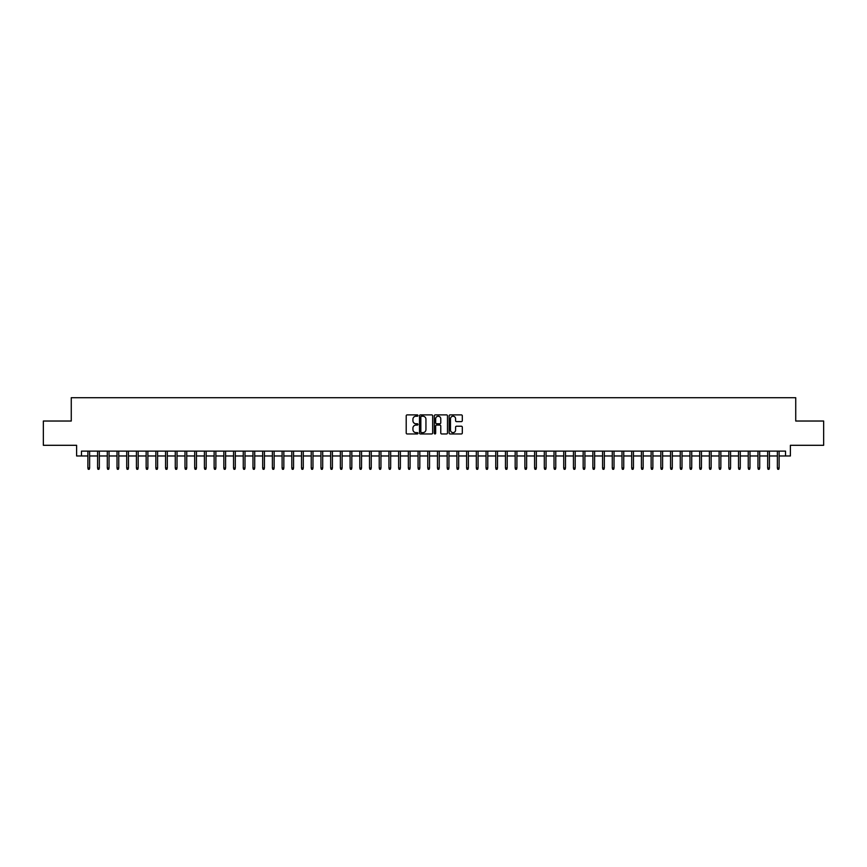 <?xml version="1.0" encoding="UTF-8"?>
<svg xmlns="http://www.w3.org/2000/svg" width="867" height="867" viewBox="0 0 867 867"><rect width="100%" height="100%" fill="white"/><g stroke="black" fill="none" stroke-linecap="round" stroke-linejoin="round"><path stroke-width="1.3" d="M417.959 415.553A0.672 0.672 0 0 0 417.298 414.892L407.165 414.892A0.954 0.954 0 0 0 406.211 415.846L406.211 433.001A0.954 0.954 0 0 0 407.165 433.955L417.298 433.955A0.672 0.672 0 0 0 417.959 433.283A0.672 0.672 0 0 0 417.298 432.622L415.987 432.622A3.045 3.045 0 0 1 412.93 429.566L412.93 428.135A3.045 3.045 0 0 1 415.987 425.09L417.298 425.09A0.672 0.672 0 0 0 417.959 424.418A0.672 0.672 0 0 0 417.298 423.757L415.987 423.757A3.045 3.045 0 0 1 412.93 420.701L412.93 419.27A3.045 3.045 0 0 1 415.987 416.225L417.298 416.225A0.672 0.672 0 0 0 417.959 415.553M461.363 421.611A0.954 0.954 0 0 0 462.306 420.658L462.306 415.846A0.954 0.954 0 0 0 461.363 414.892L450.114 414.892A0.954 0.954 0 0 0 449.16 415.846L449.16 433.001A0.954 0.954 0 0 0 450.114 433.955L461.363 433.955A0.954 0.954 0 0 0 462.306 433.001L462.306 427.182A0.954 0.954 0 0 0 461.363 426.228L456.541 426.228A0.954 0.954 0 0 0 455.587 427.182L455.587 430.065A2.547 2.547 0 0 1 453.04 432.622A2.547 2.547 0 0 1 450.493 430.065L450.493 418.772A2.547 2.547 0 0 1 453.04 416.225A2.547 2.547 0 0 1 455.587 418.772L455.587 420.658A0.954 0.954 0 0 0 456.541 421.611L461.363 421.611M81.465 455.977L81.465 451.122L785.535 451.122L785.535 455.977L790.39 455.977L790.39 445.302L823.65 445.302L823.65 421.026L795.733 421.026L795.733 397.715L71.267 397.715L71.267 421.026L43.35 421.026L43.35 445.302L76.61 445.302L76.61 455.977L87.881 455.977M432.666 415.846A0.954 0.954 0 0 0 431.712 414.892L420.462 414.892A0.954 0.954 0 0 0 419.509 415.846L419.509 433.001A0.954 0.954 0 0 0 420.462 433.955L431.712 433.955A0.954 0.954 0 0 0 432.666 433.001L432.666 415.846M435.288 414.892L446.538 414.892A0.954 0.954 0 0 1 447.491 415.846L447.491 433.001A0.954 0.954 0 0 1 446.538 433.955L441.726 433.955A0.954 0.954 0 0 1 440.772 433.001L440.772 426.044A0.954 0.954 0 0 0 439.818 425.09L436.621 425.09A0.954 0.954 0 0 0 435.668 426.044L435.668 433.283A0.672 0.672 0 0 1 435.006 433.955A0.672 0.672 0 0 1 434.334 433.283L434.334 415.846A0.954 0.954 0 0 1 435.288 414.892M89.626 455.977L97.592 455.977M99.337 455.977L107.302 455.977M109.047 455.977L117.012 455.977M118.757 455.977L126.723 455.977M128.468 455.977L136.433 455.977M138.178 455.977L146.144 455.977M147.889 455.977L155.854 455.977M157.599 455.977L165.564 455.977M167.309 455.977L175.275 455.977M177.031 455.977L184.985 455.977M186.741 455.977L194.696 455.977M196.451 455.977L204.406 455.977M206.162 455.977L214.127 455.977M215.872 455.977L223.838 455.977M225.583 455.977L233.548 455.977M235.293 455.977L243.259 455.977M245.003 455.977L252.969 455.977M254.714 455.977L262.679 455.977M264.424 455.977L272.39 455.977M274.135 455.977L282.1 455.977M283.845 455.977L291.811 455.977M293.555 455.977L301.521 455.977M303.277 455.977L311.231 455.977M312.987 455.977L320.942 455.977M322.697 455.977L330.663 455.977M332.408 455.977L340.373 455.977M342.118 455.977L350.084 455.977M351.829 455.977L359.794 455.977M361.539 455.977L369.505 455.977M371.249 455.977L379.215 455.977M380.96 455.977L388.925 455.977M390.67 455.977L398.636 455.977M400.381 455.977L408.346 455.977M410.091 455.977L418.057 455.977M419.812 455.977L427.767 455.977M429.523 455.977L437.477 455.977M439.233 455.977L447.188 455.977M448.943 455.977L456.909 455.977M458.654 455.977L466.619 455.977M468.364 455.977L476.33 455.977M478.075 455.977L486.04 455.977M487.785 455.977L495.751 455.977M497.495 455.977L505.461 455.977M507.206 455.977L515.171 455.977M516.916 455.977L524.882 455.977M526.627 455.977L534.592 455.977M536.337 455.977L544.303 455.977M546.058 455.977L554.013 455.977M555.769 455.977L563.723 455.977M565.479 455.977L573.445 455.977M575.189 455.977L583.155 455.977M584.9 455.977L592.865 455.977M594.61 455.977L602.576 455.977M604.321 455.977L612.286 455.977M614.031 455.977L621.997 455.977M623.741 455.977L631.707 455.977M633.452 455.977L641.417 455.977M643.162 455.977L651.128 455.977M652.873 455.977L660.838 455.977M662.594 455.977L670.549 455.977M672.304 455.977L680.259 455.977M682.015 455.977L689.969 455.977M691.725 455.977L699.691 455.977M701.436 455.977L709.401 455.977M711.146 455.977L719.111 455.977M720.856 455.977L728.822 455.977M730.567 455.977L738.532 455.977M740.277 455.977L748.243 455.977M749.988 455.977L757.953 455.977M759.698 455.977L767.663 455.977M769.408 455.977L777.374 455.977M779.119 455.977L785.535 455.977M421.514 416.225A0.672 0.672 0 0 0 420.842 416.886L420.842 431.95A0.672 0.672 0 0 0 421.514 432.622L422.89 432.622A3.045 3.045 0 0 0 425.946 429.566L425.946 419.27A3.045 3.045 0 0 0 422.89 416.225L421.514 416.225M440.772 418.815A2.547 2.547 0 0 0 438.214 416.268A2.547 2.547 0 0 0 435.668 418.815L435.668 422.803A0.954 0.954 0 0 0 436.621 423.757L439.818 423.757A0.954 0.954 0 0 0 440.772 422.803L440.772 418.815M87.881 468.028L88.261 469.285L89.236 469.285L89.626 468.028L87.881 468.028L87.881 451.122M89.626 468.028L89.626 451.122M97.592 468.028L97.971 469.285L98.946 469.285L99.337 468.028L97.592 468.028L97.592 451.122M99.337 468.028L99.337 451.122M107.302 468.028L107.692 469.285L108.657 469.285L109.047 468.028L107.302 468.028L107.302 451.122M109.047 468.028L109.047 451.122M117.012 468.028L117.403 469.285L118.367 469.285L118.757 468.028L117.012 468.028L117.012 451.122M118.757 468.028L118.757 451.122M126.723 468.028L127.113 469.285L128.078 469.285L128.468 468.028L126.723 468.028L126.723 451.122M128.468 468.028L128.468 451.122M136.433 468.028L136.823 469.285L137.788 469.285L138.178 468.028L136.433 468.028L136.433 451.122M138.178 468.028L138.178 451.122M146.144 468.028L146.534 469.285L147.498 469.285L147.889 468.028L146.144 468.028L146.144 451.122M147.889 468.028L147.889 451.122M155.854 468.028L156.244 469.285L157.22 469.285L157.599 468.028L155.854 468.028L155.854 451.122M157.599 468.028L157.599 451.122M165.564 468.028L165.955 469.285L166.93 469.285L167.309 468.028L165.564 468.028L165.564 451.122M167.309 468.028L167.309 451.122M175.275 468.028L175.665 469.285L176.64 469.285L177.031 468.028L175.275 468.028L175.275 451.122M177.031 468.028L177.031 451.122M184.985 468.028L185.375 469.285L186.351 469.285L186.741 468.028L184.985 468.028L184.985 451.122M186.741 468.028L186.741 451.122M194.696 468.028L195.086 469.285L196.061 469.285L196.451 468.028L194.696 468.028L194.696 451.122M196.451 468.028L196.451 451.122M204.406 468.028L204.796 469.285L205.772 469.285L206.162 468.028L204.406 468.028L204.406 451.122M206.162 468.028L206.162 451.122M214.127 468.028L214.507 469.285L215.482 469.285L215.872 468.028L214.127 468.028L214.127 451.122M215.872 468.028L215.872 451.122M223.838 468.028L224.217 469.285L225.192 469.285L225.583 468.028L223.838 468.028L223.838 451.122M225.583 468.028L225.583 451.122M233.548 468.028L233.938 469.285L234.903 469.285L235.293 468.028L233.548 468.028L233.548 451.122M235.293 468.028L235.293 451.122M243.259 468.028L243.649 469.285L244.613 469.285L245.003 468.028L243.259 468.028L243.259 451.122M245.003 468.028L245.003 451.122M252.969 468.028L253.359 469.285L254.324 469.285L254.714 468.028L252.969 468.028L252.969 451.122M254.714 468.028L254.714 451.122M262.679 468.028L263.069 469.285L264.034 469.285L264.424 468.028L262.679 468.028L262.679 451.122M264.424 468.028L264.424 451.122M272.39 468.028L272.78 469.285L273.744 469.285L274.135 468.028L272.39 468.028L272.39 451.122M274.135 468.028L274.135 451.122M282.1 468.028L282.49 469.285L283.466 469.285L283.845 468.028L282.1 468.028L282.1 451.122M283.845 468.028L283.845 451.122M291.811 468.028L292.201 469.285L293.176 469.285L293.555 468.028L291.811 468.028L291.811 451.122M293.555 468.028L293.555 451.122M301.521 468.028L301.911 469.285L302.886 469.285L303.277 468.028L301.521 468.028L301.521 451.122M303.277 468.028L303.277 451.122M311.231 468.028L311.621 469.285L312.597 469.285L312.987 468.028L311.231 468.028L311.231 451.122M312.987 468.028L312.987 451.122M320.942 468.028L321.332 469.285L322.307 469.285L322.697 468.028L320.942 468.028L320.942 451.122M322.697 468.028L322.697 451.122M330.663 468.028L331.042 469.285L332.018 469.285L332.408 468.028L330.663 468.028L330.663 451.122M332.408 468.028L332.408 451.122M340.373 468.028L340.753 469.285L341.728 469.285L342.118 468.028L340.373 468.028L340.373 451.122M342.118 468.028L342.118 451.122M350.084 468.028L350.474 469.285L351.438 469.285L351.829 468.028L350.084 468.028L350.084 451.122M351.829 468.028L351.829 451.122M359.794 468.028L360.184 469.285L361.149 469.285L361.539 468.028L359.794 468.028L359.794 451.122M361.539 468.028L361.539 451.122M369.505 468.028L369.895 469.285L370.859 469.285L371.249 468.028L369.505 468.028L369.505 451.122M371.249 468.028L371.249 451.122M379.215 468.028L379.605 469.285L380.57 469.285L380.96 468.028L379.215 468.028L379.215 451.122M380.96 468.028L380.96 451.122M388.925 468.028L389.316 469.285L390.28 469.285L390.67 468.028L388.925 468.028L388.925 451.122M390.67 468.028L390.67 451.122M398.636 468.028L399.026 469.285L400.001 469.285L400.381 468.028L398.636 468.028L398.636 451.122M400.381 468.028L400.381 451.122M408.346 468.028L408.736 469.285L409.712 469.285L410.091 468.028L408.346 468.028L408.346 451.122M410.091 468.028L410.091 451.122M418.057 468.028L418.447 469.285L419.422 469.285L419.812 468.028L418.057 468.028L418.057 451.122M419.812 468.028L419.812 451.122M427.767 468.028L428.157 469.285L429.132 469.285L429.523 468.028L427.767 468.028L427.767 451.122M429.523 468.028L429.523 451.122M437.477 468.028L437.868 469.285L438.843 469.285L439.233 468.028L437.477 468.028L437.477 451.122M439.233 468.028L439.233 451.122M447.188 468.028L447.578 469.285L448.553 469.285L448.943 468.028L447.188 468.028L447.188 451.122M448.943 468.028L448.943 451.122M456.909 468.028L457.288 469.285L458.264 469.285L458.654 468.028L456.909 468.028L456.909 451.122M458.654 468.028L458.654 451.122M466.619 468.028L466.999 469.285L467.974 469.285L468.364 468.028L466.619 468.028L466.619 451.122M468.364 468.028L468.364 451.122M476.33 468.028L476.72 469.285L477.684 469.285L478.075 468.028L476.33 468.028L476.33 451.122M478.075 468.028L478.075 451.122M486.04 468.028L486.43 469.285L487.395 469.285L487.785 468.028L486.04 468.028L486.04 451.122M487.785 468.028L487.785 451.122M495.751 468.028L496.141 469.285L497.105 469.285L497.495 468.028L495.751 468.028L495.751 451.122M497.495 468.028L497.495 451.122M505.461 468.028L505.851 469.285L506.816 469.285L507.206 468.028L505.461 468.028L505.461 451.122M507.206 468.028L507.206 451.122M515.171 468.028L515.562 469.285L516.526 469.285L516.916 468.028L515.171 468.028L515.171 451.122M516.916 468.028L516.916 451.122M524.882 468.028L525.272 469.285L526.247 469.285L526.627 468.028L524.882 468.028L524.882 451.122M526.627 468.028L526.627 451.122M534.592 468.028L534.982 469.285L535.958 469.285L536.337 468.028L534.592 468.028L534.592 451.122M536.337 468.028L536.337 451.122M544.303 468.028L544.693 469.285L545.668 469.285L546.058 468.028L544.303 468.028L544.303 451.122M546.058 468.028L546.058 451.122M554.013 468.028L554.403 469.285L555.379 469.285L555.769 468.028L554.013 468.028L554.013 451.122M555.769 468.028L555.769 451.122M563.723 468.028L564.114 469.285L565.089 469.285L565.479 468.028L563.723 468.028L563.723 451.122M565.479 468.028L565.479 451.122M573.445 468.028L573.824 469.285L574.799 469.285L575.189 468.028L573.445 468.028L573.445 451.122M575.189 468.028L575.189 451.122M583.155 468.028L583.534 469.285L584.51 469.285L584.9 468.028L583.155 468.028L583.155 451.122M584.9 468.028L584.9 451.122M592.865 468.028L593.256 469.285L594.22 469.285L594.61 468.028L592.865 468.028L592.865 451.122M594.61 468.028L594.61 451.122M602.576 468.028L602.966 469.285L603.931 469.285L604.321 468.028L602.576 468.028L602.576 451.122M604.321 468.028L604.321 451.122M612.286 468.028L612.676 469.285L613.641 469.285L614.031 468.028L612.286 468.028L612.286 451.122M614.031 468.028L614.031 451.122M621.997 468.028L622.387 469.285L623.351 469.285L623.741 468.028L621.997 468.028L621.997 451.122M623.741 468.028L623.741 451.122M631.707 468.028L632.097 469.285L633.062 469.285L633.452 468.028L631.707 468.028L631.707 451.122M633.452 468.028L633.452 451.122M641.417 468.028L641.808 469.285L642.783 469.285L643.162 468.028L641.417 468.028L641.417 451.122M643.162 468.028L643.162 451.122M651.128 468.028L651.518 469.285L652.493 469.285L652.873 468.028L651.128 468.028L651.128 451.122M652.873 468.028L652.873 451.122M660.838 468.028L661.228 469.285L662.204 469.285L662.594 468.028L660.838 468.028L660.838 451.122M662.594 468.028L662.594 451.122M670.549 468.028L670.939 469.285L671.914 469.285L672.304 468.028L670.549 468.028L670.549 451.122M672.304 468.028L672.304 451.122M680.259 468.028L680.649 469.285L681.625 469.285L682.015 468.028L680.259 468.028L680.259 451.122M682.015 468.028L682.015 451.122M689.969 468.028L690.36 469.285L691.335 469.285L691.725 468.028L689.969 468.028L689.969 451.122M691.725 468.028L691.725 451.122M699.691 468.028L700.07 469.285L701.045 469.285L701.436 468.028L699.691 468.028L699.691 451.122M701.436 468.028L701.436 451.122M709.401 468.028L709.78 469.285L710.756 469.285L711.146 468.028L709.401 468.028L709.401 451.122M711.146 468.028L711.146 451.122M719.111 468.028L719.502 469.285L720.466 469.285L720.856 468.028L719.111 468.028L719.111 451.122M720.856 468.028L720.856 451.122M728.822 468.028L729.212 469.285L730.177 469.285L730.567 468.028L728.822 468.028L728.822 451.122M730.567 468.028L730.567 451.122M738.532 468.028L738.922 469.285L739.887 469.285L740.277 468.028L738.532 468.028L738.532 451.122M740.277 468.028L740.277 451.122M748.243 468.028L748.633 469.285L749.597 469.285L749.988 468.028L748.243 468.028L748.243 451.122M749.988 468.028L749.988 451.122M757.953 468.028L758.343 469.285L759.308 469.285L759.698 468.028L757.953 468.028L757.953 451.122M759.698 468.028L759.698 451.122M767.663 468.028L768.054 469.285L769.029 469.285L769.408 468.028L767.663 468.028L767.663 451.122M769.408 468.028L769.408 451.122M777.374 468.028L777.764 469.285L778.739 469.285L779.119 468.028L777.374 468.028L777.374 451.122M779.119 468.028L779.119 451.122"/></g></svg>
